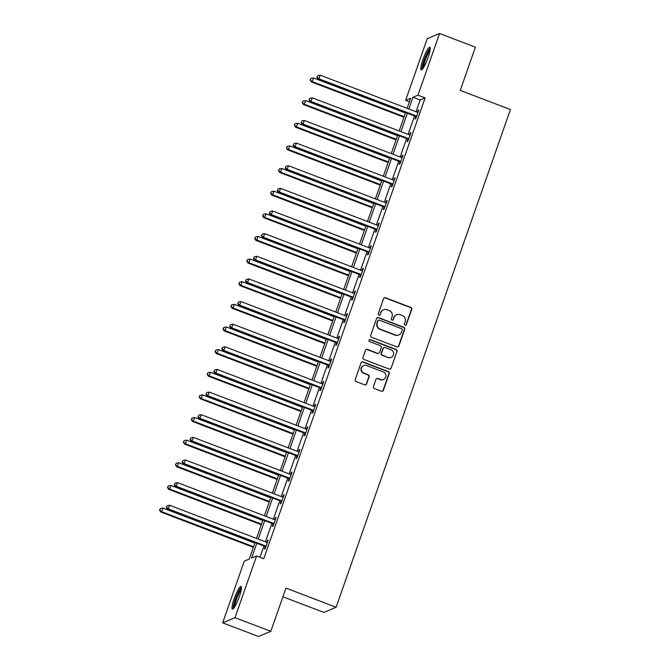<?xml version="1.0" encoding="UTF-8"?>
<svg xmlns="http://www.w3.org/2000/svg" width="670" height="670" viewBox="0 0 670 670"><rect width="100%" height="100%" fill="white"/><g stroke="black" fill="none" stroke-linecap="round" stroke-linejoin="round"><path stroke-width="1" d="M405.074 325.134A1.072 1.038 67.3 0 0 406.405 324.514L411.707 309.381A1.524 1.482 67.3 0 0 410.802 307.421L385.476 297.756A1.524 1.482 67.3 0 0 383.567 298.644L378.265 313.778A1.072 1.038 67.3 0 0 379.664 315.143A1.072 1.038 67.3 0 0 380.242 314.531L380.92 312.572A4.891 4.757 67.3 0 1 387.026 309.733L389.136 310.537A4.891 4.757 67.3 0 1 392.042 316.809L391.355 318.769A1.072 1.038 67.3 0 0 392.754 320.134A1.072 1.038 67.3 0 0 393.324 319.523L394.01 317.563A4.891 4.757 67.3 0 1 400.107 314.724L402.218 315.528A4.891 4.757 67.3 0 1 405.124 321.801L404.437 323.761A1.072 1.038 67.3 0 0 405.074 325.134M405.668 325.176A1.072 1.038 67.3 0 0 406.079 324.649L411.372 309.515A1.524 1.482 67.3 0 0 410.467 307.555L385.141 297.899A1.524 1.482 67.3 0 0 384.22 297.849M379.496 315.193A1.072 1.038 67.3 0 0 379.907 314.666L380.92 312.572M392.578 320.185A1.072 1.038 67.3 0 0 392.989 319.657L394.01 317.563M234.106 598.854A12.144 2.069 110.9 0 1 241.033 586.418A12.144 2.069 110.9 0 1 239.299 596.677A12.144 2.069 110.9 0 1 232.373 609.114A12.144 2.069 110.9 0 1 234.106 598.854M422.929 59.655A12.144 2.069 110.9 0 1 429.855 47.218A12.144 2.069 110.9 0 1 428.122 57.478A12.144 2.069 110.9 0 1 421.204 69.915A12.144 2.069 110.9 0 1 422.929 59.655M373.433 386.565A1.524 1.482 67.3 0 0 374.346 388.525L381.448 391.238A1.524 1.482 67.3 0 0 383.357 390.35L389.236 373.542A1.524 1.482 67.3 0 0 388.332 371.582L363.006 361.917A1.524 1.482 67.3 0 0 361.097 362.805L355.209 379.614A1.524 1.482 67.3 0 0 356.122 381.573L364.706 384.848A1.524 1.482 67.3 0 0 366.607 383.96L369.128 376.766A1.524 1.482 67.3 0 0 368.224 374.806L363.961 373.182A4.087 3.978 67.3 0 1 363.718 365.602A4.087 3.978 67.3 0 1 366.632 365.569L383.307 371.925A4.087 3.978 67.3 0 1 383.55 379.505A4.087 3.978 67.3 0 1 380.635 379.547L377.855 378.483A1.524 1.482 67.3 0 0 375.954 379.371L373.433 386.565M409.412 101.756L405.651 100.324L427.251 38.651L439.562 33.5L475.399 47.168L460.256 90.408L510.423 109.545L336.131 607.238L285.964 588.109L270.822 631.349L234.986 617.681L222.674 622.832L244.265 561.167L249.257 559.073L255.019 542.633M439.562 33.5L417.963 95.165L412.971 97.259L408.859 109.001M256.769 543.303L251.585 558.102L256.577 556.008L263.745 558.746L425.132 97.904L417.963 95.165M256.577 556.008L234.986 617.681M396.958 346.943A1.524 1.482 67.3 0 0 398.868 346.055L404.747 329.246A1.524 1.482 67.3 0 0 403.843 327.287L378.517 317.63A1.524 1.482 67.3 0 0 376.607 318.518L370.728 335.318A1.524 1.482 67.3 0 0 371.632 337.278L396.958 346.943M396.992 351.39L391.113 368.199A1.524 1.482 67.3 0 1 389.203 369.086L363.877 359.43A1.524 1.482 67.3 0 1 362.972 357.47L365.485 350.276A1.524 1.482 67.3 0 1 367.394 349.388L377.662 353.308A1.524 1.482 67.3 0 0 379.572 352.42L381.238 347.646A1.524 1.482 67.3 0 0 380.334 345.687L369.639 341.608A1.072 1.038 67.3 0 1 369.572 339.623A1.072 1.038 67.3 0 1 370.334 339.615L396.087 349.43A1.524 1.482 67.3 0 1 396.992 351.39L391.113 368.199M282.916 596.794L323.819 612.397L336.131 607.238M425.132 97.904L420.14 99.989L416.028 111.739M414.554 115.952L408.097 134.377M406.623 138.589L400.174 157.006M398.7 161.227L392.243 179.644M390.769 183.856L384.32 202.281M382.846 206.494L376.389 224.919M374.915 229.132L368.466 247.557M366.993 251.769L360.535 270.186M359.061 274.407L352.613 292.824M351.139 297.036L344.682 315.461M343.208 319.674L336.759 338.099M335.285 342.311L328.828 360.728M327.354 364.949L320.905 383.366M319.431 387.578L312.974 406.003M311.5 410.216L305.051 428.641M303.577 432.854L297.12 451.279M295.646 455.491L289.197 473.908M287.723 478.129L281.266 496.545M279.792 500.758L273.343 519.183M271.869 523.396L265.412 541.821M263.938 546.033L259.985 557.306M415.802 116.647L414.973 118.992L415.81 118.649L418.859 109.939L418.021 110.29L417.343 112.233M407.871 139.285L407.05 141.63L407.879 141.278L410.928 132.576L410.099 132.92L409.42 134.871M399.948 161.914L399.119 164.267L399.957 163.916L403.005 155.214L402.168 155.557L401.489 157.509M392.017 184.552L391.196 186.905L392.025 186.553L395.074 177.843L394.245 178.195L393.566 180.138M384.094 207.189L383.265 209.534L384.103 209.191L387.151 200.481L386.314 200.833L385.635 202.776M376.163 229.827L375.342 232.172L376.172 231.828L379.22 223.118L378.391 223.47L377.713 225.413M368.24 252.456L367.411 254.809L368.249 254.458L371.297 245.756L370.46 246.099L369.781 248.051M360.309 275.094L359.489 277.447L360.318 277.095L363.366 268.394L362.537 268.737L361.859 270.688M352.387 297.731L351.557 300.076L352.395 299.733L355.443 291.023L354.606 291.375L353.928 293.318M344.455 320.369L343.635 322.714L344.464 322.371L347.512 313.661L346.683 314.012L346.005 315.955M336.533 343.007L335.703 345.352L336.541 345L339.59 336.298L338.752 336.642L338.074 338.593M328.602 365.636L327.781 367.989L328.61 367.637L331.658 358.936L330.829 359.279L330.151 361.231M320.679 388.273L319.85 390.627L320.687 390.275L323.736 381.565L322.898 381.917L322.22 383.868M312.748 410.911L311.927 413.256L312.756 412.913L315.805 404.203L314.975 404.554L314.297 406.497M304.825 433.549L303.996 435.894L304.833 435.55L307.882 426.84L307.044 427.192L306.366 429.135M296.894 456.178L296.073 458.531L296.902 458.18L299.951 449.478L299.122 449.821L298.443 451.773M288.971 478.816L288.142 481.169L288.979 480.817L292.028 472.116L291.19 472.459L290.512 474.41M281.04 501.453L280.219 503.806L281.048 503.455L284.097 494.745L283.268 495.096L282.589 497.04M273.117 524.091L272.288 526.436L273.125 526.092L276.174 517.382L275.337 517.734L274.658 519.677M265.186 546.728L264.365 549.073L265.194 548.722L268.243 540.02L267.414 540.372L266.735 542.315M270.822 631.349L258.503 636.5L222.674 622.832M407.109 108.339L410.643 98.23L405.651 100.324M256.493 538.412L262.941 519.995M264.424 515.783L270.873 497.358M272.347 493.145L278.795 474.72M280.278 470.507L286.727 452.091M288.201 447.87L294.649 429.453M296.132 425.241L302.58 406.816M304.054 402.603L310.503 384.178M311.986 379.965L318.434 361.54M319.908 357.328L326.357 338.911M327.839 334.69L334.288 316.274M335.762 312.061L342.211 293.636M343.693 289.423L350.142 270.998M351.616 266.786L358.065 248.369M359.547 244.148L365.996 225.731M367.47 221.51L373.919 203.094M375.401 198.881L381.85 180.456M383.324 176.244L389.772 157.819M391.255 153.606L397.704 135.189M399.178 130.968L405.626 112.552M407.385 113.222L400.928 131.638M399.454 135.851L393.005 154.276M391.531 158.489L385.074 176.913M383.6 181.126L377.151 199.551M375.677 203.764L369.22 222.18M367.746 226.401L361.298 244.818M359.824 249.031L353.366 267.456M351.892 271.668L345.444 290.093M343.97 294.306L337.512 312.722M336.038 316.944L329.59 335.36M328.116 339.581L321.659 357.998M320.185 362.21L313.736 380.635M312.262 384.848L305.805 403.273M304.331 407.486L297.882 425.902M296.408 430.123L289.951 448.54M288.477 452.753L282.028 471.178M280.554 475.39L274.097 493.815M272.623 498.028L266.174 516.453M264.7 520.665L258.243 539.082M420.14 99.989L412.971 97.259M418.021 110.29L418.649 110.525M410.099 132.92L410.727 133.162M402.168 155.557L402.796 155.8M394.245 178.195L394.873 178.438M386.314 200.833L386.942 201.067M378.391 223.47L379.019 223.705M370.46 246.099L371.088 246.342M362.537 268.737L363.165 268.98M354.606 291.375L355.234 291.609M346.683 314.012L347.311 314.247M338.752 336.642L339.38 336.884M330.829 359.279L331.457 359.522M322.898 381.917L323.526 382.16M314.975 404.554L315.603 404.789M307.044 427.192L307.672 427.427M299.122 449.821L299.75 450.064M291.19 472.459L291.819 472.702M283.268 495.096L283.896 495.339M275.337 517.734L275.965 517.969M267.414 540.372L268.042 540.606M396.623 314.766L396.288 314.908A4.891 4.757 67.3 0 0 393.675 317.697M383.541 309.774L383.207 309.917A4.891 4.757 67.3 0 0 380.594 312.714M397.88 346.985A1.524 1.482 67.3 0 0 398.533 346.189L404.42 329.389A1.524 1.482 67.3 0 0 403.507 327.429L378.182 317.764A1.524 1.482 67.3 0 0 377.269 317.722M402.234 330.059A1.072 1.038 67.3 0 0 401.598 328.685L379.362 320.21A1.072 1.038 67.3 0 0 378.031 320.829L377.31 322.898A4.891 4.757 67.3 0 0 380.217 329.171L395.409 334.966A4.891 4.757 67.3 0 0 401.506 332.127L402.234 330.059M378.6 320.218L378.274 320.361A1.072 1.038 67.3 0 0 377.696 320.972L378.031 320.829M398.893 334.925L398.558 335.059A4.891 4.757 67.3 0 1 395.074 335.109L379.882 329.313A4.891 4.757 67.3 0 1 376.976 323.041L377.696 320.972M390.124 369.137A1.524 1.482 67.3 0 0 390.778 368.341M378.751 353.291L378.424 353.433A1.524 1.482 67.3 0 1 377.336 353.442L367.06 349.531A1.524 1.482 67.3 0 0 366.147 349.48M396.665 351.532A1.524 1.482 67.3 0 0 395.752 349.572L370.007 339.749A1.072 1.038 67.3 0 0 369.413 339.707M388.324 357.37A4.087 3.978 67.3 0 0 393.65 353.509A4.087 3.978 67.3 0 0 390.995 349.748L385.116 347.512A1.524 1.482 67.3 0 0 383.215 348.4L381.54 353.165A1.524 1.482 67.3 0 0 382.444 355.134L387.989 357.512A4.087 3.978 67.3 0 0 390.903 357.47L391.238 357.328M384.027 347.521L383.692 347.663A1.524 1.482 67.3 0 0 382.88 348.534L383.215 348.4M387.989 357.512L382.118 355.267A1.524 1.482 67.3 0 1 381.205 353.308L382.88 348.534M383.55 379.505L383.215 379.647A4.087 3.978 67.3 0 1 380.3 379.681L377.528 378.625A1.524 1.482 67.3 0 0 376.607 378.575M363.718 365.602L363.391 365.745A4.087 3.978 67.3 0 0 363.634 373.324L363.961 373.182M365.619 384.89A1.524 1.482 67.3 0 0 366.281 384.103L368.793 376.909A1.524 1.482 67.3 0 0 367.889 374.949L363.634 373.324M382.369 391.28A1.524 1.482 67.3 0 0 383.022 390.484L388.91 373.684A1.524 1.482 67.3 0 0 387.997 371.716L362.671 362.06A1.524 1.482 67.3 0 0 361.75 362.018M405.459 113.029L313.518 77.971L312.253 81.598L311.416 81.941L403.985 117.25M310.52 79.898L311.031 78.449L310.185 80.04L312.253 81.598L404.186 116.664M311.031 78.449L313.518 77.971M311.416 81.941L310.185 80.04M416.631 116.295L416.447 116.128A1.558 1.516 67.3 0 0 415.953 115.818L318.912 78.809L320.176 75.182L417.226 112.192A1.558 1.516 67.3 0 0 417.795 112.292L418.038 112.292M416.338 117.141L415.618 116.48A1.558 1.516 67.3 0 0 415.124 116.17L318.074 79.16L318.912 78.809L317.178 77.117L317.68 75.668L317.178 77.117M316.843 77.251L318.074 79.16M320.176 75.182L317.68 75.668M422.778 68.709A10.511 1.784 110.9 0 1 423.993 61.221A10.511 1.784 110.9 0 1 428.524 50.995A10.511 1.784 110.9 0 1 430.232 49.17M430.04 50.618A9.732 1.658 -69.1 0 0 429.102 51.858A9.732 1.658 -69.1 0 0 423.599 67.502M430.241 47.997A12.068 2.052 -69.1 0 0 428.792 49.806A12.068 2.052 -69.1 0 0 423.959 60.484A12.068 2.052 -69.1 0 0 422.008 69.588M233.956 607.908A10.511 1.784 110.9 0 1 235.606 599.139A10.511 1.784 110.9 0 1 241.409 588.369M241.208 589.818A9.732 1.658 -69.1 0 0 236.485 599.349A9.732 1.658 -69.1 0 0 234.776 606.693M241.418 587.196A12.068 2.052 -69.1 0 0 235.271 599.281A12.068 2.052 -69.1 0 0 233.177 608.787M397.536 135.667L305.595 100.601L304.322 104.235L303.493 104.579L396.054 139.879M302.589 102.535L303.1 101.086L302.262 102.677L304.322 104.235L396.263 139.293M303.1 101.086L305.595 100.601M303.493 104.579L302.262 102.677M389.605 158.304L297.664 123.238L296.4 126.864L295.562 127.216L388.131 162.517M294.666 125.173L295.177 123.724L294.331 125.315L296.4 126.864L388.332 161.931M295.177 123.724L297.664 123.238M295.562 127.216L294.331 125.315M408.7 138.933L408.524 138.765A1.558 1.516 67.3 0 0 408.022 138.456L310.981 101.446L312.253 97.82L409.295 134.829A1.558 1.516 67.3 0 0 409.864 134.93L410.107 134.921M408.407 139.779L407.695 139.117A1.558 1.516 67.3 0 0 407.192 138.807L310.151 101.79L310.981 101.446L309.247 99.755L309.758 98.297L309.247 99.755M308.92 99.889L310.151 101.79M312.253 97.82L309.758 98.297M400.777 161.57L400.593 161.403A1.558 1.516 67.3 0 0 400.099 161.093L303.058 124.084L304.322 120.458L401.372 157.467A1.558 1.516 67.3 0 0 401.941 157.567L402.184 157.559M400.484 162.408L399.764 161.755A1.558 1.516 67.3 0 0 399.27 161.445L302.22 124.427L303.058 124.084L301.324 122.384L301.827 120.935L301.324 122.384M300.989 122.526L302.22 124.427M304.322 120.458L301.827 120.935M381.682 180.942L289.741 145.876L288.469 149.502L287.639 149.854L380.2 185.155M286.735 147.81L287.246 146.362L286.408 147.944L288.469 149.502L380.409 184.568M287.246 146.362L289.741 145.876M287.639 149.854L286.408 147.944M373.751 203.58L281.81 168.513L280.546 172.14L279.708 172.483L372.277 207.792M278.812 170.448L279.323 168.991L278.477 170.582L280.546 172.14L372.478 207.206M279.323 168.991L281.81 168.513M279.708 172.483L278.477 170.582M365.828 226.209L273.888 191.151L272.615 194.777L271.786 195.121L364.346 230.43M270.881 193.077L271.392 191.628L270.554 193.22L272.615 194.777L364.555 229.844M271.392 191.628L273.888 191.151M271.786 195.121L270.554 193.22M392.846 184.208L392.67 184.041A1.558 1.516 67.3 0 0 392.168 183.731L295.127 146.713L296.4 143.087L393.441 180.104A1.558 1.516 67.3 0 0 394.01 180.205L394.253 180.197M392.553 185.046L391.841 184.384A1.558 1.516 67.3 0 0 391.339 184.074L294.298 147.065L295.127 146.713L293.393 145.022L293.904 143.573L293.393 145.022M293.066 145.164L294.298 147.065M296.4 143.087L293.904 143.573M384.923 206.837L384.739 206.67A1.558 1.516 67.3 0 0 384.245 206.368L287.204 169.351L288.469 165.725L385.518 202.734A1.558 1.516 67.3 0 0 386.088 202.834L386.33 202.834M384.63 207.683L383.91 207.022A1.558 1.516 67.3 0 0 383.416 206.712L286.366 169.703L287.204 169.351L285.47 167.659L285.973 166.21L285.47 167.659M285.135 167.802L286.366 169.703M288.469 165.725L285.973 166.21M376.992 229.475L376.816 229.308A1.558 1.516 67.3 0 0 376.314 228.998L279.273 191.989L280.546 188.362L377.587 225.371A1.558 1.516 67.3 0 0 378.156 225.472L378.399 225.463M376.699 230.321L375.987 229.659A1.558 1.516 67.3 0 0 375.485 229.349L278.444 192.34L279.273 191.989L277.539 190.297L278.05 188.839L277.539 190.297M277.213 190.431L278.444 192.34M280.546 188.362L278.05 188.839M369.07 252.113L368.885 251.945A1.558 1.516 67.3 0 0 368.391 251.635L271.35 214.626L272.615 211L369.664 248.009A1.558 1.516 67.3 0 0 370.234 248.109L370.477 248.101M368.776 252.95L368.056 252.297A1.558 1.516 67.3 0 0 367.562 251.987L270.512 214.97L271.35 214.626L269.616 212.926L270.119 211.477L269.616 212.926M269.281 213.068L270.512 214.97M272.615 211L270.119 211.477M361.138 274.75L360.963 274.583A1.558 1.516 67.3 0 0 360.46 274.273L263.419 237.264L264.692 233.629L361.733 270.647A1.558 1.516 67.3 0 0 362.303 270.747L362.545 270.739M360.845 275.588L360.133 274.926A1.558 1.516 67.3 0 0 359.631 274.625L262.59 237.607L263.419 237.264L261.685 235.564L262.196 234.115L261.685 235.564M261.359 235.706L262.59 237.607M264.692 233.629L262.196 234.115M353.216 297.38L353.031 297.22A1.558 1.516 67.3 0 0 352.537 296.911L255.496 259.893L256.761 256.267L353.81 293.284A1.558 1.516 67.3 0 0 354.38 293.376L354.623 293.376M352.923 298.225L352.202 297.564A1.558 1.516 67.3 0 0 351.708 297.254L254.659 260.245L255.496 259.893L253.763 258.201L254.265 256.752L253.763 258.201M253.428 258.344L254.659 260.245M256.761 256.267L254.265 256.752M345.284 320.017L345.109 319.85A1.558 1.516 67.3 0 0 344.606 319.548L247.565 282.531L248.838 278.904L345.879 315.913A1.558 1.516 67.3 0 0 346.449 316.014L346.692 316.014M344.991 320.863L344.279 320.201A1.558 1.516 67.3 0 0 343.777 319.892L246.736 282.882L247.565 282.531L245.831 280.839L246.342 279.39L245.831 280.839M245.505 280.973L246.736 282.882M248.838 278.904L246.342 279.39M337.362 342.655L337.178 342.487A1.558 1.516 67.3 0 0 336.683 342.177L239.642 305.168L240.907 301.542L337.956 338.551A1.558 1.516 67.3 0 0 338.526 338.651L338.769 338.643M337.069 343.501L336.348 342.839A1.558 1.516 67.3 0 0 335.854 342.529L238.805 305.52L239.642 305.168L237.909 303.477L238.411 302.019L237.909 303.477M237.574 303.611L238.805 305.52M240.907 301.542L238.411 302.019M329.431 365.292L329.255 365.125A1.558 1.516 67.3 0 0 328.752 364.815L231.711 327.806L232.984 324.18L330.025 361.189A1.558 1.516 67.3 0 0 330.595 361.289L330.838 361.281M329.137 366.13L328.426 365.477A1.558 1.516 67.3 0 0 327.923 365.167L230.882 328.149L231.711 327.806L229.978 326.106L230.488 324.657L229.978 326.106M229.651 326.248L230.882 328.149M232.984 324.18L230.488 324.657M321.508 387.93L321.324 387.762A1.558 1.516 67.3 0 0 320.829 387.453L223.788 350.444L225.053 346.809L322.103 383.826A1.558 1.516 67.3 0 0 322.672 383.927L322.915 383.918M321.215 388.767L320.495 388.106A1.558 1.516 67.3 0 0 320 387.796L222.951 350.787L223.788 350.444L222.055 348.743L222.557 347.295L222.055 348.743M221.72 348.886L222.951 350.787M225.053 346.809L222.557 347.295M313.577 410.559L313.401 410.4A1.558 1.516 67.3 0 0 312.898 410.09L215.857 373.073L217.13 369.446L314.171 406.464A1.558 1.516 67.3 0 0 314.741 406.556L314.984 406.556M313.284 411.405L312.572 410.743A1.558 1.516 67.3 0 0 312.069 410.434L215.028 373.425L215.857 373.073L214.124 371.381L214.634 369.932L214.124 371.381M213.797 371.523L215.028 373.425M217.13 369.446L214.634 369.932M305.654 433.197L305.47 433.029A1.558 1.516 67.3 0 0 304.976 432.719L207.935 395.71L209.199 392.084L306.249 429.093A1.558 1.516 67.3 0 0 306.818 429.194L307.061 429.185M305.361 434.043L304.641 433.381A1.558 1.516 67.3 0 0 304.147 433.071L207.097 396.062L207.935 395.71L206.201 394.019L206.703 392.561L206.201 394.019M205.866 394.153L207.097 396.062M209.199 392.084L206.703 392.561M297.723 455.834L297.547 455.667A1.558 1.516 67.3 0 0 297.045 455.357L200.003 418.348L201.276 414.722L298.317 451.731A1.558 1.516 67.3 0 0 298.887 451.831L299.13 451.823M297.43 456.672L296.718 456.019A1.558 1.516 67.3 0 0 296.215 455.709L199.174 418.691L200.003 418.348L198.27 416.656L198.781 415.199L198.27 416.656M197.943 416.79L199.174 418.691M201.276 414.722L198.781 415.199M289.8 478.472L289.616 478.305A1.558 1.516 67.3 0 0 289.122 477.995L192.081 440.986L193.345 437.351L290.395 474.368A1.558 1.516 67.3 0 0 290.964 474.469L291.207 474.461M289.507 479.31L288.787 478.648A1.558 1.516 67.3 0 0 288.293 478.346L191.243 441.329L192.081 440.986L190.347 439.286L190.85 437.837L190.347 439.286M190.012 439.428L191.243 441.329M193.345 437.351L190.85 437.837M281.869 501.101L281.693 500.942A1.558 1.516 67.3 0 0 281.191 500.632L184.149 463.615L185.423 459.989L282.464 497.006A1.558 1.516 67.3 0 0 283.033 497.098L283.276 497.098M281.576 501.947L280.864 501.286A1.558 1.516 67.3 0 0 280.361 500.976L183.32 463.967L184.149 463.615L182.416 461.923L182.927 460.474L182.416 461.923M182.089 462.066L183.32 463.967M185.423 459.989L182.927 460.474M273.946 523.739L273.762 523.572A1.558 1.516 67.3 0 0 273.268 523.27L176.227 486.253L177.491 482.626L274.541 519.635A1.558 1.516 67.3 0 0 275.11 519.736L275.353 519.736M273.653 524.585L272.933 523.923A1.558 1.516 67.3 0 0 272.439 523.613L175.389 486.604L176.227 486.253L174.493 484.561L174.996 483.112L174.493 484.561M174.158 484.703L175.389 486.604M177.491 482.626L174.996 483.112M266.015 546.377L265.839 546.209A1.558 1.516 67.3 0 0 265.337 545.899L168.296 508.89L169.569 505.264L266.61 542.273A1.558 1.516 67.3 0 0 267.179 542.373L267.422 542.365M265.722 547.222L265.01 546.561A1.558 1.516 67.3 0 0 264.508 546.251L167.467 509.242L168.296 508.89L166.562 507.198L167.073 505.741L166.562 507.198M166.235 507.332L167.467 509.242M169.569 505.264L167.073 505.741M357.897 248.846L265.957 213.78L264.692 217.407L263.854 217.758L356.423 253.059M262.958 215.715L263.469 214.266L262.623 215.857L264.692 217.407L356.624 252.473M263.469 214.266L265.957 213.78M263.854 217.758L262.623 215.857M349.974 271.484L258.034 236.418L256.761 240.044L255.932 240.396L348.492 275.697M255.027 238.353L255.538 236.904L254.701 238.495L256.761 240.044L348.702 275.11M255.538 236.904L258.034 236.418M255.932 240.396L254.701 238.495M342.043 294.122L250.103 259.055L248.838 262.682L248.001 263.034L340.569 298.334M247.104 260.99L247.615 259.533L246.769 261.124L248.838 262.682L340.77 297.748M247.615 259.533L250.103 259.055M248.001 263.034L246.769 261.124M334.121 316.759L242.18 281.693L240.907 285.32L240.078 285.663L332.638 320.972M239.173 283.619L239.684 282.171L238.847 283.762L240.907 285.32L332.848 320.386M239.684 282.171L242.18 281.693M240.078 285.663L238.847 283.762M326.19 339.389L234.249 304.322L232.984 307.957L232.147 308.3L324.716 343.609M231.251 306.257L231.761 304.808L230.916 306.399L232.984 307.957L324.916 343.015M231.761 304.808L234.249 304.322M232.147 308.3L230.916 306.399M318.267 362.026L226.326 326.96L225.053 330.586L224.224 330.938L316.784 366.239M223.319 328.895L223.83 327.446L222.993 329.037L225.053 330.586L316.994 365.653M223.83 327.446L226.326 326.96M224.224 330.938L222.993 329.037M310.336 384.664L218.395 349.598L217.13 353.224L216.293 353.576L308.862 388.876M215.397 351.532L215.908 350.083L215.062 351.666L217.13 353.224L309.063 388.29M215.908 350.083L218.395 349.598M216.293 353.576L215.062 351.666M302.413 407.301L210.472 372.235L209.199 375.862L208.37 376.213L300.93 411.514M207.465 374.17L207.976 372.713L207.139 374.304L209.199 375.862L301.14 410.928M207.976 372.713L210.472 372.235M208.37 376.213L207.139 374.304M294.482 429.931L202.541 394.873L201.276 398.499L200.439 398.843L293.008 434.152M199.543 396.799L200.054 395.35L199.208 396.942L201.276 398.499L293.209 433.565M200.054 395.35L202.541 394.873M200.439 398.843L199.208 396.942M286.559 452.568L194.618 417.502L193.345 421.137L192.516 421.48L285.077 456.781M191.612 419.437L192.123 417.988L191.285 419.579L193.345 421.137L285.286 456.195M192.123 417.988L194.618 417.502M192.516 421.48L191.285 419.579M278.628 475.206L186.687 440.14L185.423 443.766L184.585 444.118L277.154 479.419M183.689 442.074L184.2 440.625L183.354 442.217L185.423 443.766L277.355 478.832M184.2 440.625L186.687 440.14M184.585 444.118L183.354 442.217M270.705 497.844L178.764 462.777L177.491 466.404L176.662 466.756L269.223 502.056M175.758 464.712L176.269 463.263L175.431 464.846L177.491 466.404L269.432 501.47M176.269 463.263L178.764 462.777M176.662 466.756L175.431 464.846M262.774 520.481L170.833 485.415L169.569 489.041L168.731 489.385L261.3 524.694M167.835 487.35L168.346 485.892L167.5 487.484L169.569 489.041L261.501 524.107M168.346 485.892L170.833 485.415M168.731 489.385L167.5 487.484M254.851 543.11L162.911 508.053L161.638 511.679L160.808 512.022L253.369 547.331M159.904 509.979L160.415 508.53L159.577 510.121L161.638 511.679L253.578 546.737M160.415 508.53L162.911 508.053M160.808 512.022L159.577 510.121M416.447 116.128L415.618 116.48M415.953 115.818L415.124 116.17M408.524 138.765L407.695 139.117M408.022 138.456L407.192 138.807M400.593 161.403L399.764 161.755M400.099 161.093L399.27 161.445M392.67 184.041L391.841 184.384M392.168 183.731L391.339 184.074M384.739 206.67L383.91 207.022M384.245 206.368L383.416 206.712M376.816 229.308L375.987 229.659M376.314 228.998L375.485 229.349M368.885 251.945L368.056 252.297M368.391 251.635L367.562 251.987M360.963 274.583L360.133 274.926M360.46 274.273L359.631 274.625M353.031 297.22L352.202 297.564M352.537 296.911L351.708 297.254M345.109 319.85L344.279 320.201M344.606 319.548L343.777 319.892M337.178 342.487L336.348 342.839M336.683 342.177L335.854 342.529M329.255 365.125L328.426 365.477M328.752 364.815L327.923 365.167M321.324 387.762L320.495 388.106M320.829 387.453L320 387.796M313.401 410.4L312.572 410.743M312.898 410.09L312.069 410.434M305.47 433.029L304.641 433.381M304.976 432.719L304.147 433.071M297.547 455.667L296.718 456.019M297.045 455.357L296.215 455.709M289.616 478.305L288.787 478.648M289.122 477.995L288.293 478.346M281.693 500.942L280.864 501.286M281.191 500.632L280.361 500.976M273.762 523.572L272.933 523.923M273.268 523.27L272.439 523.613M265.839 546.209L265.01 546.561M265.337 545.899L264.508 546.251"/></g></svg>

